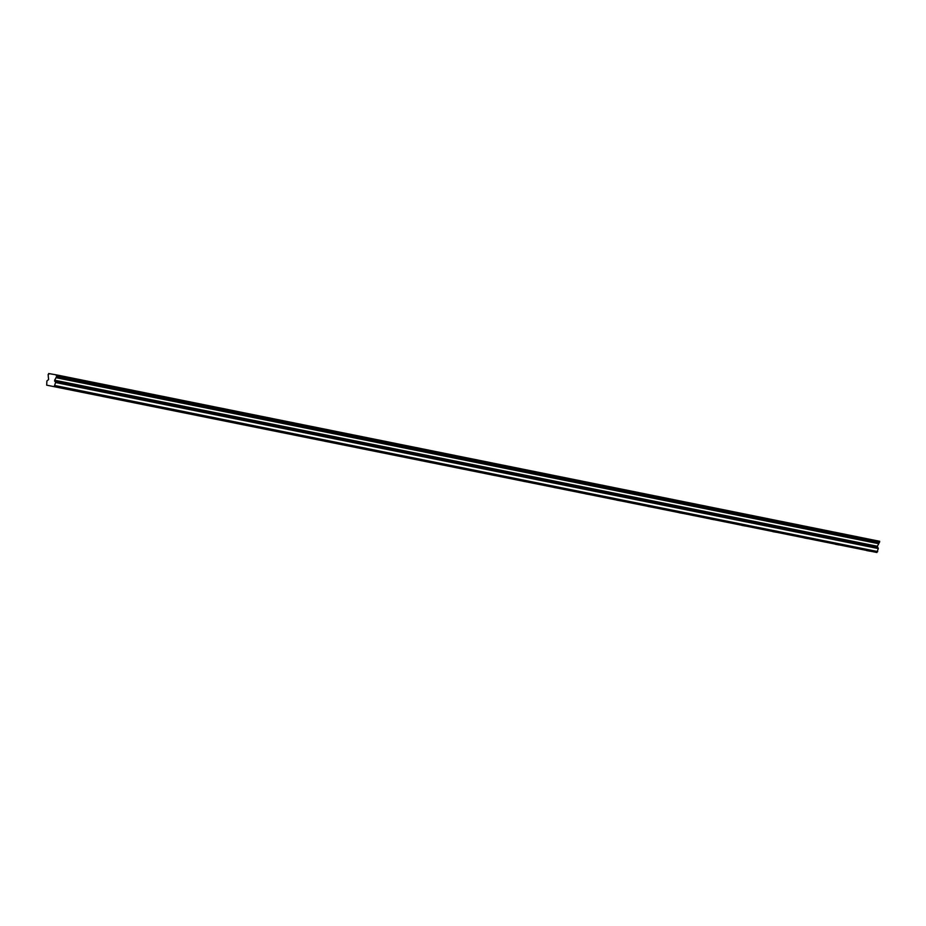 <?xml version="1.0" encoding="UTF-8"?>
<svg xmlns="http://www.w3.org/2000/svg" width="926" height="926" viewBox="0 0 926 926"><rect width="100%" height="100%" fill="white"/><g stroke="black" fill="none" stroke-linecap="round" stroke-linejoin="round"><path stroke-width="1.39" d="M866.632 550.565L870.208 551.225L866.632 550.565M54.333 386.64L57.921 387.311L54.333 386.64M85.586 392.948L89.162 393.608L85.586 392.948M116.826 399.245L120.403 399.916L116.826 399.245M148.067 405.553L151.644 406.225L148.067 405.553M179.308 411.862L182.885 412.521L179.308 411.862M210.549 418.158L214.126 418.83L210.549 418.158M241.79 424.467L245.367 425.138L241.79 424.467M273.031 430.775L276.608 431.435L273.031 430.775M304.272 437.072L307.86 437.743L304.272 437.072M335.513 443.38L339.101 444.052L335.513 443.38M366.765 449.689L370.342 450.349L366.765 449.689M398.006 455.997L401.583 456.657L398.006 455.997M429.247 462.294L432.824 462.965L429.247 462.294M460.488 468.602L464.065 469.262L460.488 468.602M491.729 474.911L495.306 475.57L491.729 474.911M522.97 481.207L526.547 481.879L522.97 481.207M554.211 487.516L557.788 488.176L554.211 487.516M585.452 493.824L589.029 494.484L585.452 493.824M616.693 500.121L620.281 500.792L616.693 500.121M647.934 506.429L651.522 507.101L647.934 506.429M679.186 512.738L682.763 513.398L679.186 512.738M710.427 519.035L714.004 519.706L710.427 519.035M741.668 525.343L745.245 526.014L741.668 525.343M772.909 531.651L776.486 532.311L772.909 531.651M804.15 537.948L807.727 538.619L804.15 537.948M835.391 544.256L838.968 544.928L835.391 544.256M54.206 386.478L55.595 382.531L54.634 380.216L56.058 377.692A1.354 0.787 101.4 0 1 56.764 376.454L56.66 374.926A1.354 0.787 101.4 0 1 55.618 374.741L49.761 373.722A1.354 0.787 101.4 0 1 48.719 373.537L48.048 374.926A1.354 0.787 101.4 0 1 48.245 376.326L48.627 379.498L46.879 381.014L46.705 385.17L876.91 552.498L46.705 385.17M56.88 374.961L879.7 541.293L879.468 542.474L56.764 376.454M876.91 552.498L878.299 548.562L877.339 546.247L878.774 543.724A1.354 0.787 101.4 0 1 879.468 542.474M55.016 385.552L877.721 551.572M48.719 373.537L49.738 373.745M56.636 374.949L55.618 374.741M56.995 375.273L879.7 541.293M878.774 543.724L56.058 377.692M878.299 548.562L55.595 382.531M877.339 546.247L54.634 380.216M54.599 381.118L877.316 547.15"/></g></svg>
